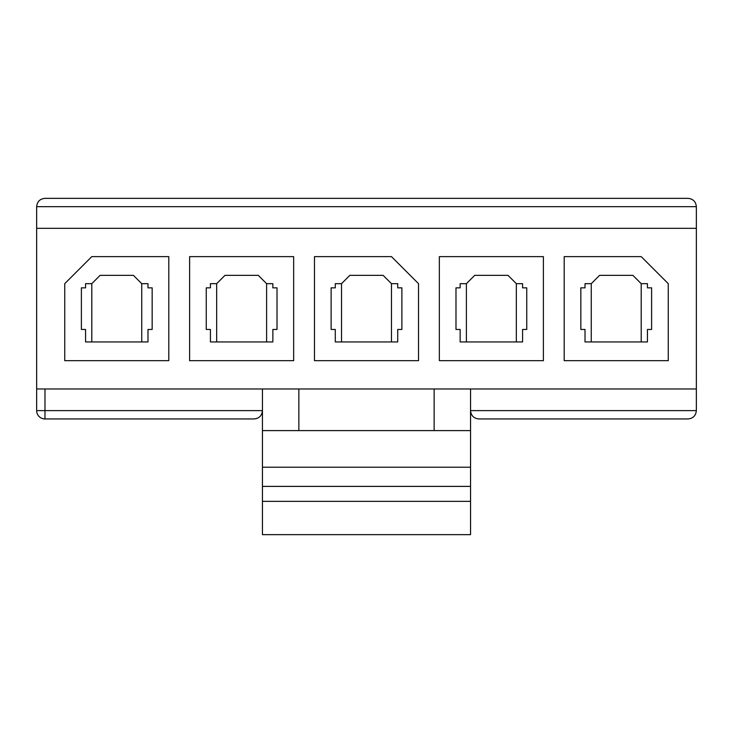 <?xml version="1.0" encoding="UTF-8"?>
<svg xmlns="http://www.w3.org/2000/svg" width="733" height="733" viewBox="0 0 733 733"><rect width="100%" height="100%" fill="white"/><g stroke="black" fill="none" stroke-linecap="round" stroke-linejoin="round"><path stroke-width="1.1" d="M298.862 430.601L298.862 388.976M262.451 388.976L262.451 534.65L470.549 534.65L470.549 501.354L262.451 501.354M585.016 341.945L647.441 341.945L647.441 329.456L651.61 329.456L651.61 287.84L647.441 287.84L647.441 283.671L641.201 283.671L632.881 275.351L599.576 275.351L591.256 283.671L585.016 283.671L585.016 287.84L580.848 287.84L580.848 329.456L585.016 329.456L585.016 341.945M668.258 283.671L668.258 360.673L564.199 360.673L564.199 256.623L641.201 256.623L668.258 283.671M460.15 341.945L522.583 341.945L522.583 329.456L526.743 329.456L526.743 287.84L522.583 287.84L522.583 283.671L516.334 283.671L508.015 275.351L474.718 275.351L466.39 283.671L460.15 283.671L460.15 287.84L455.99 287.84L455.99 329.456L460.15 329.456L460.15 341.945M543.391 360.673L439.342 360.673L439.342 256.623L543.391 256.623L543.391 360.673M335.283 341.945L397.717 341.945L397.717 329.456L401.876 329.456L401.876 287.84L397.717 287.84L397.717 283.671L391.477 283.671L383.148 275.351L349.852 275.351L341.523 283.671L335.283 283.671L335.283 287.84L331.124 287.84L331.124 329.456L335.283 329.456L335.283 341.945M418.525 283.671L418.525 360.673L314.475 360.673L314.475 256.623L391.477 256.623L418.525 283.671M210.417 341.945L272.85 341.945L272.85 329.456L277.01 329.456L277.01 287.84L272.85 287.84L272.85 283.671L266.61 283.671L258.282 275.351L224.985 275.351L216.666 283.671L210.417 283.671L210.417 287.84L206.257 287.84L206.257 329.456L210.417 329.456L210.417 341.945M293.658 360.673L189.609 360.673L189.609 256.623L293.658 256.623L293.658 360.673M85.559 341.945L147.984 341.945L147.984 329.456L152.152 329.456L152.152 287.84L147.984 287.84L147.984 283.671L141.744 283.671L133.424 275.351L100.119 275.351L91.799 283.671L85.559 283.671L85.559 287.84L81.39 287.84L81.39 329.456L85.559 329.456L85.559 341.945M91.799 256.623L168.801 256.623L168.801 360.673L64.742 360.673L64.742 283.671L91.799 256.623M696.35 410.617C695.846 415.666 693.07 418.442 688.021 418.946L478.878 418.946C473.83 418.442 471.053 415.666 470.549 410.617L696.35 410.617L696.35 388.976L36.65 388.976L36.65 206.669C37.154 201.63 39.93 198.854 44.979 198.35L688.021 198.35C693.07 198.854 695.846 201.63 696.35 206.669L36.65 206.669M36.65 388.976L36.65 410.617L262.451 410.617C261.947 415.666 259.17 418.442 254.122 418.946L44.979 418.946L44.979 388.976M696.35 388.976L696.35 228.32L36.65 228.32M696.35 228.32L696.35 206.669M434.138 388.976L434.138 430.601M470.549 388.976L470.549 430.601L262.451 430.601M470.549 430.601L470.549 467.223L262.451 467.223M470.549 467.223L470.549 486.391L262.451 486.391M470.549 486.391L470.549 501.354M91.799 341.945L91.799 283.671M141.744 341.945L141.744 283.671M216.666 341.945L216.666 283.671M266.61 341.945L266.61 283.671M341.523 341.945L341.523 283.671M391.477 341.945L391.477 283.671M466.39 341.945L466.39 283.671M516.334 341.945L516.334 283.671M591.256 341.945L591.256 283.671M641.201 341.945L641.201 283.671M36.65 410.617A8.329 8.329 0 0 0 44.979 418.946"/></g></svg>
